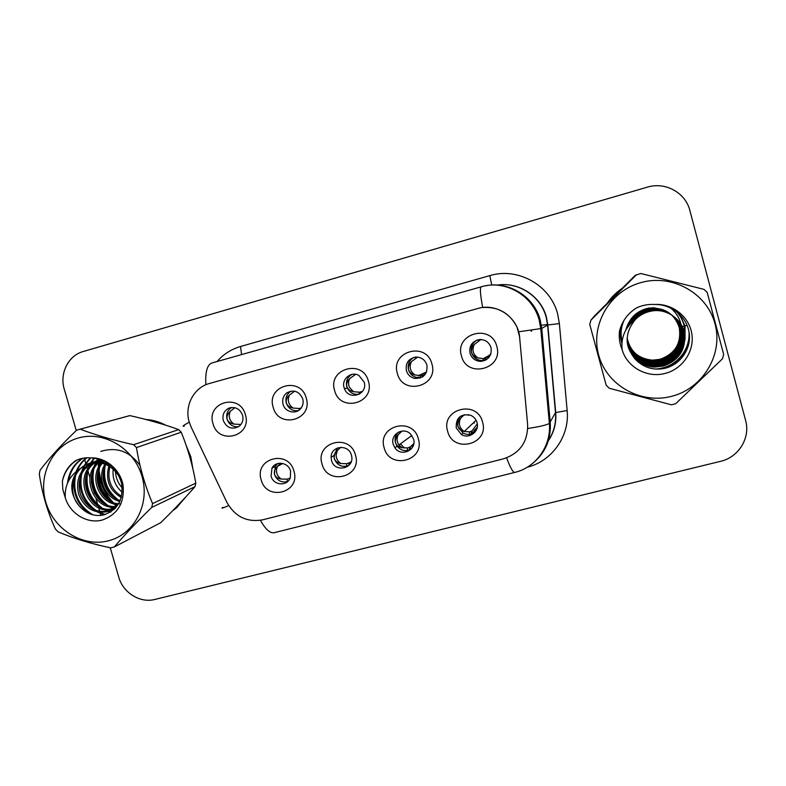 <?xml version="1.0" encoding="UTF-8"?>
<svg xmlns="http://www.w3.org/2000/svg" width="786" height="786" viewBox="0 0 786 786"><rect width="100%" height="100%" fill="white"/><g stroke="black" fill="none" stroke-linecap="round" stroke-linejoin="round"><path stroke-width="1.18" d="M355.488 455.163C362.444 477.102 327.32 486.072 322.005 463.878C314.95 442.115 350.045 432.811 355.488 455.163M331.515 460.4C334.522 473.093 354.653 468.79 351.617 456.037L351.421 455.212C348.758 443.776 330.759 445.652 331.112 457.275L331.515 460.4M418.349 438.804C425.324 460.989 389.463 470.146 384.148 447.706C377.054 425.698 412.905 416.187 418.349 438.804M393.216 444.326L394.877 447.774C401.115 457.432 417.14 449.975 413.554 439.03L410.479 433.951C403.228 426.493 389.964 434.511 393.216 444.326M482.555 422.082C489.57 444.522 452.933 453.876 447.617 431.18C440.494 408.936 477.122 399.219 482.555 422.082M456.244 427.908L461.402 434.54C469.193 439.472 479.853 431.298 477.004 422.495C475.952 419.026 473.752 416.59 470.411 415.175C460.478 413.652 455.752 417.897 456.244 427.908M293.944 471.187C300.861 492.881 266.474 501.665 261.149 479.725C254.133 458.199 288.501 449.081 293.944 471.187M271.072 476.139C273.282 485.581 287.519 486.662 290.358 477.564L290.574 471.06C288.521 462.394 275.906 460.409 271.995 468.102L271.072 476.139M306.265 398.197C313.231 420.107 278.509 429.382 273.155 407.207C266.09 385.474 300.792 375.846 306.265 398.197M283.058 404.21C285.033 412.562 296.97 414.861 301.372 407.698C303.111 404.996 303.563 402.049 302.738 398.856C299.368 391.418 294.121 389.375 287.028 392.725C283.304 395.623 281.978 399.455 283.058 404.21M368.418 381.269C375.413 403.434 339.955 412.905 334.6 390.485C327.507 368.506 362.945 358.671 368.418 381.269M344.081 387.596L344.533 388.903C349.013 400.978 368.153 394.425 364.183 382.124L358.947 375.492C351.293 370.825 341.262 379.029 344.081 387.596M431.907 363.987C438.932 386.398 402.707 396.075 397.362 373.399C390.229 351.175 426.434 341.134 431.907 363.987M406.391 370.628C407.708 374.755 410.449 377.339 414.605 378.4C423.585 378.577 427.702 374.126 426.926 365.038C425.088 359.821 421.453 357.158 416.01 357.05C408.543 358.465 405.34 362.994 406.391 370.628M496.772 346.331C503.826 368.998 466.815 378.881 461.47 355.94C454.308 333.47 491.299 323.203 496.772 346.331M470.038 353.297C471.767 358.337 475.275 361.02 480.56 361.364C488.509 360.204 491.997 355.616 491.014 347.589C488.941 341.89 484.903 339.238 478.9 339.631C471.905 341.537 468.947 346.095 470.038 353.297M245.409 414.762C252.345 436.436 218.341 445.524 212.986 423.595C205.961 402.088 239.936 392.666 245.409 414.762M223.283 420.49C226.623 427.839 231.772 429.863 238.728 426.572C242.363 423.733 243.64 419.95 242.569 415.234C239.809 408.622 235.161 406.303 228.638 408.288C223.922 410.901 222.143 414.969 223.283 420.49M348.62 465.636C341.89 467.699 337.115 465.381 334.305 458.68L333.903 455.595L337.538 447.932M411.019 449.219C405.664 451.803 401.027 450.781 397.077 446.163L395.446 442.744C394.464 438.559 395.486 435.012 398.531 432.094M475.058 432.045C471.276 434.864 467.248 435.198 462.983 433.037L457.874 426.474C456.941 422.563 457.816 419.154 460.498 416.226M287.705 481.523C281.368 482.968 276.937 480.56 274.402 474.292L275.316 466.324L277.635 463.593M298.346 410.606C292.48 411.284 288.462 408.759 286.3 403.041C285.23 398.315 286.546 394.523 290.24 391.654L291.154 391.094M359.595 394.061C354.014 395.103 349.888 393.039 347.216 387.862L346.764 386.565C345.653 381.21 347.383 377.142 351.951 374.382M422.279 377.074L416.639 377.447C412.522 376.406 409.811 373.841 408.504 369.754C407.394 364.272 409.221 360.135 413.976 357.345M486.632 359.507L481.975 360.568C476.729 360.234 473.26 357.571 471.551 352.58C470.45 347.058 472.317 342.873 477.151 340.033M238.433 426.778C232.872 427.152 229.08 424.617 227.056 419.174C225.955 414.124 227.449 410.233 231.556 407.492M191.145 427.103L189.2 421.944C184.238 405.831 193.808 387.498 209.449 383.48L477.77 308.515C496.723 302.63 518.338 317.534 519.634 337.528L527.632 424.528C527.907 441.929 519.831 453.365 503.413 458.837L262.573 519.841C246.853 522.552 234.926 516.657 226.771 502.136L191.145 427.103M98.466 470.539L100.392 481.071C102.73 489.01 106.65 496.025 112.172 502.116M113.783 503.806L116.377 506.223M172.615 510.802L176.241 508.07L185.82 496.919M192.796 468.417L190.841 456.872L186.37 445.967M482.84 307.513C498.304 306.599 509.701 313.113 517.011 327.084L519.772 337.449M165.591 425.157C159.371 421.836 152.838 419.95 146 419.518M98.859 458.995L98.692 460.164M98.643 460.596L98.505 461.903M98.437 462.846L98.319 467.758M622.09 288.413C616.214 292.431 611.292 297.334 607.313 303.15M110.246 547.763L118.745 577.062C122.95 592.713 140.065 603.383 154.822 599.453L720.526 461.333C738.555 457.334 750.63 437.9 745.629 420.559L689.853 210.461C685.539 192.649 665.182 181.546 647.389 187.147L83.208 351.519C68.323 355.508 59.372 373.438 64.256 389.139L76.262 430.531M84.23 458.022L86.106 464.497M86.155 464.673L86.519 465.931M86.715 466.609L87.6 469.635M88.012 471.069L89.977 477.839M91.314 482.457L94.546 493.588M95.971 498.53L98.162 506.076M98.643 507.736L99.714 511.431M99.969 512.325L100.863 515.4M608.786 301.097L607.342 303.111M241.076 424.253L240.29 424.43L240.202 425.314M233.933 424.096C229.404 420.716 228.186 416.442 230.298 411.275C227.567 413.878 226.515 416.511 227.164 419.154C227.999 421.718 230.259 423.359 233.933 424.096L240.29 424.43M234.896 407.718L230.298 411.275M289.828 478.222L287.293 479.126L287.008 481.739M281.162 479.067C276.623 475.677 275.395 471.443 277.458 466.353L277.527 466.226C274.884 468.937 273.872 471.62 274.51 474.263C275.336 476.827 277.556 478.428 281.162 479.067L287.293 479.126M280.769 463.19L277.527 466.226M301.146 408.013L299.181 408.484L298.994 410.174M293.07 408.062C288.433 404.662 287.214 400.339 289.415 395.103C286.762 397.706 285.76 400.349 286.399 403.022C287.244 405.605 289.464 407.286 293.07 408.062L299.181 408.484M294.642 391.192L289.415 395.103M361.452 392.607L361.57 391.654L362.444 391.487M361.57 391.654L359.29 392.204L359.045 394.189M353.415 391.693L349.465 387.351C348.188 384.334 348.277 381.416 349.76 378.587C347.186 381.19 346.233 383.843 346.872 386.555C347.717 389.168 349.898 390.888 353.415 391.693L359.29 392.204M355.636 374.333L349.76 378.587M425.766 373.556L423.585 374.784L423.34 376.327M422.446 376.966L422.691 375.109L423.585 374.784M422.691 375.109L420.648 375.59L420.323 378.007M415.028 374.991C410.204 371.542 408.985 367.121 411.363 361.737C408.887 364.34 407.963 367.003 408.612 369.734C409.457 372.387 411.599 374.136 415.028 374.991L420.648 375.59M417.661 357.099L411.363 361.737M488.224 358.19L487.654 357.512L490.68 354.407M487.654 357.512L488.617 356.952M490.847 353.946L485.817 357.935L485.443 360.204M484.765 360.519L485.09 358.21L485.817 357.935M485.09 358.21L483.292 358.622L482.938 361.098M477.947 357.925C473.015 354.457 471.796 349.986 474.272 344.533C471.885 347.117 471.01 349.799 471.659 352.57C472.504 355.243 474.606 357.031 477.947 357.925L483.292 358.622M479.686 339.542L480.118 340.083L474.272 344.533M480.118 340.083L480.61 339.513M481.405 339.552L480.836 339.788M351.273 461.5L350.232 462.296L349.947 464.104M348.837 465.43L349.151 462.846L350.232 462.296M349.151 462.846L346.832 463.691L346.518 466.324M340.947 463.553C337.862 461.569 336.261 458.759 336.133 455.104L337.302 450.575C334.738 453.286 333.775 455.978 334.404 458.651C335.239 461.244 337.42 462.875 340.947 463.553L346.832 463.691M340.8 447.273L337.302 450.575M413.819 443.599L410.606 446.635L410.125 449.7M409.31 450.034L409.683 447.146L410.606 446.635M409.683 447.146L407.6 447.932L407.256 450.555M401.96 447.715L398.934 444.945C396.704 441.545 396.498 438.097 398.315 434.599C395.83 437.301 394.916 440.013 395.545 442.715C396.38 445.338 398.522 447.008 401.96 447.715L407.6 447.932M401.99 431.082L398.315 434.599M412.169 446.507L412.748 446.458M413.308 445.554L412.483 446.143M468.407 415.293L468.23 414.566M474.39 423.153L473.594 422.642M477.279 423.821L472.239 430.649L471.708 433.911M471.06 434.108L471.482 431.131L472.239 430.649M471.482 431.131L469.635 431.858L469.271 434.422M464.261 431.543L464.202 431.504C459.368 427.987 458.169 423.585 460.606 418.28C458.218 420.991 457.344 423.703 457.973 426.444C458.818 429.097 460.91 430.797 464.261 431.543L469.635 431.858M464.31 414.635L460.606 418.28M475.196 431.868L474.017 430.473L476.807 428.291M474.017 430.473L477.181 427.496M471.629 434.393L474.331 430.836M476.257 428.321L477.269 426.985M115.473 471.345C115.739 477.692 117.998 483.233 122.262 487.949M108.409 540.807C134.229 534.451 150.244 504.307 142.05 476.532C134.239 448.659 104.233 430.561 78.571 437.92C52.79 444.866 37.659 474.98 45.814 502.166C53.576 529.45 82.697 547.577 108.409 540.807M129.837 415.607L76.606 430.188C61.75 444.454 49.587 457.776 40.106 470.166L39.3 473.968C42.11 493.372 47.455 511.715 55.354 528.988L58.085 531.827C73.177 538.312 90.724 543.657 110.728 547.862L114.334 546.938L160.668 522.719C173.785 509.927 185.221 497.902 194.997 486.642L195.802 483.144C192.747 465.518 187.893 448.541 181.232 432.221L178.668 429.608C164.274 424.352 147.994 419.685 129.837 415.607L128.167 416.04M194.997 486.642L151.708 507.442C136.98 521.786 124.522 534.952 114.334 546.938M151.708 507.442L152.572 503.6L195.802 483.144M181.232 432.221L136.45 447.578C139.672 467.218 145.056 485.895 152.572 503.6M136.45 447.578L133.64 444.699L178.668 429.608M80.211 429.185C95.489 435.012 113.302 440.18 133.64 444.699M113.184 469.114C112.202 478.409 115.218 486.131 122.223 492.291M109.549 464.33L109.303 464.899M108.861 466.029C105.236 479.922 109.382 490.415 121.28 497.509M109.883 466.658C106.965 479.48 110.865 489.383 121.575 496.359M106.189 462.247L105.491 463.288M104.96 464.182C96.344 478.153 105.344 498.245 119.855 501.419M107.043 462.6L106.424 463.612M105.904 464.555C98.358 478.143 106.582 496.732 120.238 500.525M103.497 460.684L101.895 462.355M101.286 463.082C88.317 477.859 100.058 504.17 117.89 504.494M104.45 460.675L102.779 462.532M102.19 463.298C90.331 477.976 101.414 502.686 118.431 503.787M119.354 503.875L120.965 503.914M100.461 460.419L98.427 461.971M97.769 462.561C80.231 477.161 94.526 510.301 115.562 507.009M101.276 460.38L99.282 462.021M98.633 462.64C82.275 477.348 95.912 508.738 116.171 506.43M100.49 459.496L97.975 460.478M97.238 460.832L95.077 462.06M94.369 462.532C71.948 476.326 88.926 516.52 112.752 509.092L112.958 509.043M100.539 459.505L98.761 460.311M98.034 460.694L95.902 462.001M95.214 462.492C73.982 476.591 90.429 515.095 113.636 508.571M102.809 460.38L95.548 461.235L91.824 462.59M91.078 462.954C79.415 470.283 75.328 480.914 78.806 494.826C84.633 508.07 93.966 513.72 106.778 511.765L113.223 508.866L119.531 502.116M101.669 459.918L92.63 462.414M91.893 462.807C80.663 470.382 76.871 480.983 80.516 494.591C86.421 507.55 95.686 513.052 108.291 511.087L116.623 506.724M119.767 477.515C112.526 465.499 102.377 460.783 89.319 463.367L86.411 464.359L78.128 470.038C69.335 481.769 69.689 493.716 79.199 505.889L79.671 506.39C86.303 513.68 94.074 516.579 103.005 515.095C117.379 510.497 123.599 499.965 121.663 483.508C116.967 467.699 106.69 459.162 90.842 457.884C85.595 457.423 80.634 458.287 75.957 460.488C68.687 465.351 64.167 472.258 62.369 481.199L62.831 489.58L65.258 497.695C69.944 513.69 87.393 524.242 102.377 520.008C117.861 514.358 124.748 502.716 123.038 485.09C120.248 469.478 105.688 457.206 90.842 457.884M112.329 466.727C105.737 462.237 98.584 460.94 90.891 462.826L87.983 463.828C72.155 469.704 67.498 493.303 79.199 505.889M113.754 508.817L115.296 508.267M114.442 508.375L115.473 508.08M65.258 497.695C64.58 486.249 68.873 477.033 78.128 470.038M105.078 466.314C102.927 480.04 107.269 491.191 118.116 499.768M102.131 460.37L101.256 462.247M100.952 463.003L100.569 464.015M99.449 467.984C97.1 482.162 101.561 493.628 112.83 502.392M115.915 504.268L117.458 505.025M98.368 458.857L97.238 460.665M96.825 461.392L96.521 461.971M96.256 462.492L94.831 465.823M93.691 469.714C91.147 484.333 95.725 496.113 107.417 505.054M110.453 506.872L113.891 508.385M114.235 508.513L114.854 508.719M94.526 458.12L91.196 462.895M90.93 463.357L88.956 467.68M87.806 471.482C85.065 486.563 89.751 498.658 101.875 507.785M104.862 509.525L111.023 511.863M140.065 465.607C129.808 451.331 116.721 446.595 100.805 451.4M90.636 457.865L85.153 464.929M84.898 465.371L82.952 469.586M81.793 473.31C78.836 488.833 83.65 501.252 96.206 510.556M99.134 512.236L105.285 514.535M86.951 457.786C82.677 461.087 79.396 465.43 77.107 470.785M75.633 475.176C72.44 492.478 78.148 505.663 92.758 514.751M83.002 458.209C75.161 463.327 70.337 470.922 68.52 481.003M77.303 459.889C69.64 464.595 64.658 471.698 62.369 481.199M105.727 461.814L105.245 463.2M103.87 469.851C103.035 481.042 106.758 490.493 115.07 498.216M119.226 501.252L119.786 501.586M101.532 460.37L100.677 462.168M100.372 462.895L99.311 465.921M98.191 471.443C97.169 483.144 101.05 492.969 109.814 500.928M113.891 503.836L117.075 505.477M97.886 458.739L96.511 460.901M95.646 462.482L93.554 467.709M92.394 473.084C91.186 485.296 95.204 495.504 104.44 503.688M108.439 506.469L113.115 508.68M113.646 508.876L114.442 509.141M94.045 458.071L90.567 462.934M89.997 463.956L87.659 469.537M86.47 474.773C85.065 487.507 89.221 498.078 98.928 506.498M102.848 509.161L107.417 511.293M107.653 511.372L110.443 512.226M90.174 457.835L84.279 465.371M83.955 465.96L81.636 471.413M80.418 476.522C78.816 489.766 83.11 500.711 93.288 509.348M97.13 511.902L104.312 514.81M86.48 457.806C81.901 461.264 78.453 465.852 76.114 471.58M74.228 478.32C72.4 493.225 77.529 505.025 89.624 513.73M82.461 458.317C73.884 463.858 68.883 472.17 67.468 483.262M627.159 338.108C630.185 351.529 638.684 358.878 652.665 360.175L660.102 359.281C675.321 353.661 681.678 342.991 679.183 327.251C674.231 313.545 664.337 307.247 649.521 308.367L646.623 308.986C637.456 311.787 631.296 317.613 628.132 326.465M671.499 396.35C702.713 388.638 723.444 354.673 715.044 323.93C707.105 293.06 672.079 273.685 641.012 282.567C609.818 290.997 590.247 324.913 598.618 354.938C606.537 385.081 640.394 404.515 671.499 396.35M673.553 404.279L675.724 403.68L722.442 358.799L723.67 354.496L707.213 292.51L703.991 289.366L640.865 273.508L635.294 275.277L594.196 316.247L590.905 320.167L589.755 324.421L606.163 385.179L609.297 388.264L671.362 404.8L673.553 404.279M628.643 325.807C632.003 317.495 638.085 312.003 646.888 309.33L649.816 308.702C664.72 307.532 674.673 313.86 679.674 327.674L679.183 327.251C674.221 313.555 664.357 307.287 649.59 308.446L646.691 309.075C637.643 311.836 631.512 317.564 628.299 326.249M627.149 338.275C630.176 351.892 638.763 359.418 652.901 360.843L660.417 359.988C675.125 354.741 681.698 344.465 680.155 329.157C677.591 316.1 663.443 306.314 649.894 308.78L646.957 309.419C638.242 312.062 632.18 317.465 628.771 325.64M627.14 338.628C630.067 352.59 638.772 360.322 653.245 361.806L660.849 360.951C675.734 355.636 682.395 345.241 680.833 329.756C678.239 316.532 663.915 306.628 650.199 309.124L647.232 309.772C638.9 312.288 632.946 317.338 629.36 324.932M627.14 338.54C630.097 352.413 638.772 360.096 653.166 361.56L660.741 360.705C675.577 355.41 682.219 345.044 680.666 329.609C678.072 316.424 663.797 306.55 650.12 309.045L647.163 309.684C638.733 312.229 632.74 317.377 629.203 325.119M627.13 338.972C629.959 353.307 638.782 361.246 653.598 362.798L661.301 361.933C676.363 356.559 683.113 346.036 681.531 330.366C678.908 316.984 664.406 306.953 650.523 309.488L647.507 310.136C639.617 312.504 633.821 317.151 630.107 324.087M627.13 338.884C629.989 353.12 638.782 361.01 653.51 362.552L661.183 361.688C676.206 356.333 682.926 345.84 681.354 330.208C678.74 316.866 664.278 306.874 650.435 309.389L647.438 310.048C639.431 312.455 633.585 317.21 629.9 324.313M627.13 339.336C629.851 354.034 638.792 362.189 653.962 363.82L661.753 362.945C677.011 357.512 683.84 346.852 682.248 330.985C679.585 317.436 664.897 307.287 650.847 309.851L647.802 310.509C640.423 312.71 634.833 316.915 631.03 323.105M627.13 339.247C629.881 353.847 638.792 361.953 653.873 363.564L661.635 362.69C676.844 357.266 683.653 346.646 682.061 330.827C679.409 317.318 664.779 307.208 650.759 309.753L647.723 310.411C640.217 312.661 634.567 316.984 630.785 323.37M627.13 339.699C627.759 352.885 640.777 365.048 654.335 364.861L662.225 363.977C677.67 358.475 684.586 347.697 682.975 331.623C680.283 317.908 665.408 307.631 651.181 310.224L648.096 310.883C641.317 312.907 636.021 316.601 632.209 321.975M627.13 339.611C629.763 354.584 638.802 362.916 654.237 364.596L662.107 363.712C677.503 358.229 684.4 347.481 682.788 331.466C680.106 317.79 665.28 307.542 651.093 310.126L648.018 310.794C641.081 312.857 635.707 316.689 631.895 322.28M627.13 340.083C627.592 353.572 640.845 366.119 654.709 365.932L662.706 365.038C678.347 359.467 685.353 348.552 683.722 332.281C681 318.389 665.938 307.984 651.525 310.598L648.401 311.276C642.339 313.064 637.446 316.198 633.722 320.688M627.13 339.984C627.631 353.405 640.826 365.844 654.61 365.657L662.578 364.763C678.18 359.222 685.156 348.336 683.535 332.114C680.814 318.271 665.801 307.896 651.437 310.509L648.322 311.177C642.074 313.025 637.073 316.306 633.31 321.022M627.14 340.466C627.415 354.29 640.914 367.209 655.102 367.033L663.197 366.119C679.045 360.489 686.139 349.436 684.488 332.959C681.727 318.88 666.479 308.338 651.879 310.991L648.705 311.678C643.557 313.172 639.205 315.687 635.668 319.214C624.585 332.498 624.408 345.781 635.147 359.074L635.697 359.624C643.528 367.475 652.96 370.432 663.973 368.496C680.303 365.264 691.729 348.552 689.125 332.527C686.63 316.424 671.293 304.103 654.679 304.487C648.43 304.103 642.447 305.204 636.739 307.768C627.808 313.378 622.05 321.179 619.456 331.181C618.769 337.518 619.643 343.62 622.08 349.465C626.874 367.15 647.202 378.439 665.339 373.36C682.553 368.978 694.578 351.244 691.847 333.952C689.293 316.63 672.472 303.347 654.679 304.487M627.14 340.367C627.464 354.103 640.895 366.934 655.003 366.748L663.07 365.844C678.868 360.234 685.942 349.21 684.301 332.783C681.55 318.762 666.341 308.25 651.781 310.892L648.627 311.58M653.156 364.547L660.987 363.486C669.367 361.147 675.862 356.323 680.47 349.013M681.796 346.577L683.859 341.183M684.213 339.788L684.793 336.388M684.891 335.445L684.282 326.308M684.223 326.052C682.877 320.324 680.126 315.353 675.97 311.138M635.894 359.841L638.222 361.128M639.136 361.58L642.624 362.945M644.107 363.397L650.209 364.458M624.143 320.108C620.96 326.976 620.272 334.05 622.08 341.32M622.08 349.465C620.901 336.998 625.43 326.917 635.668 319.214M590.905 320.167L636.503 274.717M655.357 369.007C674.938 368.29 690.599 350.89 688.978 331.682M667.108 367.701C678.701 362.955 686.04 354.447 689.125 342.175M656.477 369.076C675.37 367.769 690.187 351.214 689.135 332.596M669.358 366.905C679.016 362.307 685.461 354.81 688.703 344.406M679.183 327.251L679.998 327.064M682.297 326.514L687.121 325.365M192.02 465.174L190.369 457L187.432 449.15M162.545 424.204L149.035 420.323M99.331 459.122L99.174 460.232M99.134 460.537L99.036 461.47M98.928 462.679L98.79 466.855M98.869 469.389L100.854 480.944C103.271 489.157 107.387 496.349 113.213 502.539M114.697 504.032L116.711 505.879M174.767 508.601L183.698 499.208M173.215 510.193L175.003 509.073M619.751 290.751L609.818 300.645M619.525 290.977L609.867 300.606M625.823 330.032C629.832 316.208 639.067 308.77 653.539 307.719L663.276 309.772M627.994 326.662L633.506 316.444M681.275 325.355C679.723 318.301 676.107 312.474 670.429 307.847M531.1 331.26L531.68 330.945M541.328 325.266L547.547 324.5M217.044 361.531C223.44 354.221 231.271 349.2 240.545 346.488L489.816 275.621L491.751 285.053M489.816 275.621C517.886 266.945 550.514 285.259 557.667 314.066L559.367 323.577L567.148 410.528C569.821 436.102 551.91 461.235 527.2 467.257M518.731 331.79L541.731 328.44L547.596 325.021L546.221 317.357C540.876 296.293 518.662 281.702 497.371 285.082M184.346 426.11C181.635 426.778 183.266 425.462 189.259 422.161M485.227 285.868C508.748 280.789 534.303 296.627 540.247 320.187L541.731 328.44L550.259 422.662C551.241 440.062 544.875 454.033 531.189 464.555M482.732 307.532C480.207 294.554 479.735 287.637 481.317 286.792L211.896 362.994C207.18 364.704 205.166 371.955 205.853 384.747M506.606 457.845C510.379 467.886 513.111 472.74 514.791 472.406C535.954 467.503 551.448 445.79 549.365 423.458L555.496 412.601L547.596 325.021L559.367 323.577M514.653 472.445L274.353 532.662C270.217 533.615 265.58 529.489 260.441 520.303M527.858 428.478C539.225 426.769 546.398 425.098 549.365 423.458L540.778 328.745L539.304 320.541C533.114 295.477 505.211 279.413 481.317 286.792M222.919 507.363C220.611 508.817 222.526 508.237 228.677 505.604M546.997 442.547C553.501 433.656 556.341 423.674 555.496 412.601L567.148 410.528M240.545 346.488L241.567 354.604M354.447 374.853L353.926 374.185M415.784 358.052L415.067 357.139M519.497 335.298L519.133 334.119M488.096 357.325L488.548 357.856M478.419 340.888L477.633 339.896M474.39 430.62L475.314 431.71M649.56 307.955L649.04 308.033C638.311 310.224 631.296 316.424 628.004 326.642M621.421 325.286C619.977 330.778 619.967 336.251 621.402 341.704L621.883 343.315M637.947 361.835L641.818 363.466M643.066 363.869L647.959 364.959M650.15 365.205L660.83 364.291M676.392 355.449L682.386 347.107M683.25 345.231L684.753 340.79M685.038 339.591L685.028 326.082M684.979 325.876L679.674 314.282M397.077 446.163L394.877 447.774M462.983 433.037L461.402 434.54M347.216 387.862L344.533 388.903M416.639 377.447L414.605 378.4M481.975 360.568L480.56 361.364M230.662 407.629L228.638 408.288M290.24 391.654L287.028 392.725M275.316 466.324L271.995 468.102M333.903 455.595L331.112 457.275M497.361 285.082C518.711 281.643 541.063 296.165 546.437 317.279L547.813 324.952L555.702 412.424C556.586 423.683 553.658 433.803 546.909 442.783M282.822 463.475L277.458 466.353M295.035 391.281L293.227 391.89M426.601 371.857L418.29 375.708M423.074 376.533L423.32 374.902M488.872 355.577L483.429 358.603M485.139 360.352L485.493 358.082M349.78 464.349L350.065 462.404M411.854 435.513L398.924 444.955M409.889 449.798L410.341 446.831M400.457 443.835L404.436 448.01M476.11 420.255L464.202 431.504M471.423 434L471.895 430.925M100.274 459.614L98.771 460.134M94.202 461.696L92.66 462.227M87.983 463.828L86.411 464.359M114.717 508.198L113.223 508.866M128.54 415.941L78.797 429.549M652.665 360.175L652.901 360.843M177.705 506.793L175.848 507.736M627.827 326.878C631.187 316.483 638.252 310.205 649.04 308.033"/></g></svg>
